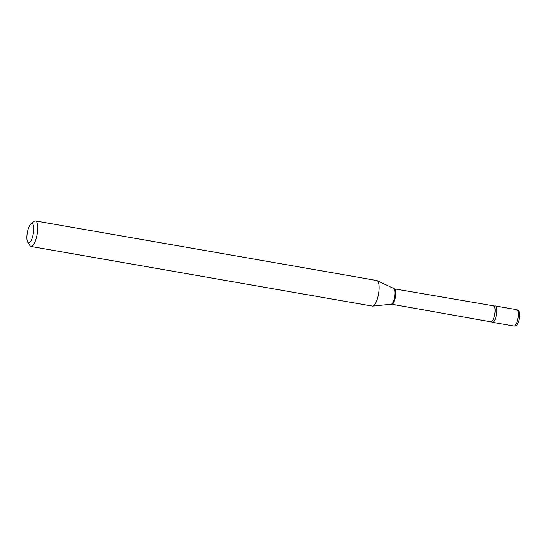 <?xml version="1.0" encoding="UTF-8"?>
<svg xmlns="http://www.w3.org/2000/svg" width="547" height="547" viewBox="0 0 547 547"><rect width="100%" height="100%" fill="white"/><g stroke="black" fill="none" stroke-linecap="round" stroke-linejoin="round"><path stroke-width="0.82" d="M494.932 306.06A8.308 2.523 -80.1 0 1 495.965 306.238A8.308 2.523 -80.1 0 1 496.184 316.269A8.308 2.523 -80.1 0 1 492.136 322.067L492.136 322.067A8.308 2.523 -80.1 0 0 492.621 322.333A8.308 2.523 -80.1 0 0 496.184 316.282A8.308 2.523 -80.1 0 0 495.473 305.971A8.308 2.523 -80.1 0 0 494.932 306.06L394.455 288.843L377.177 280.625A12.978 3.945 -80.1 0 0 376.849 280.522L35.459 220.926A12.978 3.945 -80.1 0 0 34.099 221.378L30.967 223.826A9.86 3.002 -80.1 0 0 27.35 232.68A9.86 3.002 -80.1 0 0 27.753 242.239A9.86 3.002 -80.1 0 0 28.034 242.595A9.86 3.002 -80.1 0 0 32.841 235.723A9.86 3.002 -80.1 0 0 32.574 223.798A9.86 3.002 -80.1 0 0 30.967 223.826M27.753 242.239L29.873 245.603A12.978 3.945 -80.1 0 0 30.235 246.068A12.978 3.945 -80.1 0 0 30.994 246.492A12.978 3.945 -80.1 0 0 36.861 235.716A12.978 3.945 -80.1 0 0 36.218 221.344A12.978 3.945 -80.1 0 0 35.459 220.926M30.994 246.492L372.384 306.088A12.978 3.945 -80.1 0 0 372.726 306.101A12.978 3.945 -80.1 0 0 378.36 294.771A12.978 3.945 -80.1 0 0 377.608 280.939A12.978 3.945 -80.1 0 0 377.177 280.625M516.908 309.711C518.392 310.354 519.144 311.017 519.171 311.701C519.869 312.228 519.848 314.99 519.103 319.974C516.306 327.181 517.25 325.021 514.05 326.074A8.308 2.523 -80.1 0 0 517.619 320.022A8.308 2.523 -80.1 0 0 516.908 309.711L495.473 305.971M492.136 322.067L391.768 304.221A7.808 2.373 -80.1 0 0 395.296 297.739A7.808 2.373 -80.1 0 0 394.907 289.096A7.808 2.373 -80.1 0 0 394.455 288.843M391.768 304.221L391.201 304.2A7.911 2.407 -80.1 0 0 394.633 297.294A7.911 2.407 -80.1 0 0 394.175 288.864A7.911 2.407 -80.1 0 0 393.915 288.672M491.117 321.568A7.808 2.373 -80.1 0 0 494.645 315.086A7.808 2.373 -80.1 0 0 494.262 306.436A7.808 2.373 -80.1 0 0 493.804 306.183M514.05 326.074L492.621 322.333M391.201 304.2L372.726 306.101"/></g></svg>

